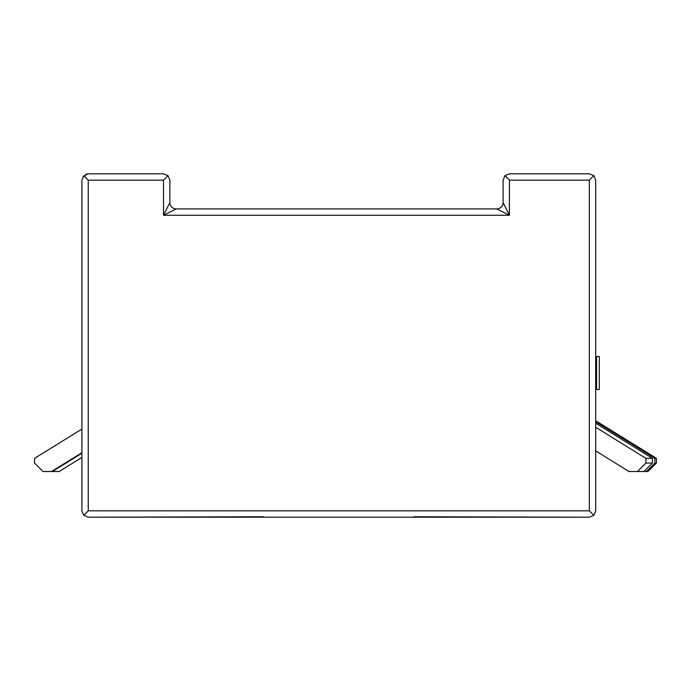 <?xml version="1.0" encoding="UTF-8"?>
<svg xmlns="http://www.w3.org/2000/svg" width="691" height="691" viewBox="0 0 691 691"><rect width="100%" height="100%" fill="white"/><g stroke="black" fill="none" stroke-linecap="round" stroke-linejoin="round"><path stroke-width="1.04" d="M52.361 471.512L81.909 453.227L81.909 510.839L81.909 457.416L59.132 471.512L43.006 471.512L34.55 463.056L34.55 458.358L81.909 429.042L81.909 362.835L81.909 429.042M51.531 471.512L81.909 452.709M81.909 362.835L81.909 180.161L83.766 175.669L88.249 180.161L163.517 180.161L168.008 175.669L169.865 180.161L169.865 202.567A6.34 6.34 0 0 0 169.865 202.705A6.34 6.34 0 0 1 169.865 202.567L163.517 215.255L176.205 208.915L496.743 208.915A6.34 6.34 0 0 0 496.881 208.915A6.34 6.34 0 0 1 496.743 208.915L509.422 215.255L503.083 202.567L503.083 180.161L504.94 175.669L509.422 173.812L589.345 173.812L509.422 173.812L589.345 173.812L593.837 175.669L595.694 180.161L595.694 356.496L599.287 356.496L599.287 389.482L596.566 389.482L596.566 356.496M168.008 175.669L163.517 173.812L88.249 173.812L85.572 174.408M81.909 180.161L81.909 510.839L83.766 515.331L88.249 517.188L589.345 517.188L593.837 515.331L595.694 510.839L595.694 234.284M504.94 175.669L509.422 180.161L589.345 180.161L589.345 510.839L593.837 515.331M83.766 515.331L88.249 510.839L88.249 180.161M589.345 517.188L414.004 516.764M652.416 463.056L652.416 458.358L595.694 423.203L595.694 350.156L595.694 510.839L595.694 450.903L628.948 471.512L643.969 471.512L652.416 463.056L645.912 463.056L637.465 471.512M589.345 180.161L593.837 175.669M83.058 176.525L88.249 173.812L163.517 173.812M88.249 517.188L263.591 516.764M169.865 180.161L169.865 202.567A6.34 6.34 0 0 0 175.998 208.907L176.205 208.915A6.34 6.34 0 0 1 175.998 208.907A6.34 6.34 0 0 0 176.205 208.915L175.989 208.907A6.34 6.34 0 0 0 176.205 208.915A6.34 6.34 0 0 1 176.067 208.915M503.083 202.567A6.34 6.34 0 0 1 503.083 202.705A6.34 6.34 0 0 0 503.083 202.567A6.34 6.34 0 0 1 496.743 208.915L496.95 208.907M595.694 350.156L595.694 362.835M595.694 389.482L596.566 389.482M652.416 458.358L645.912 458.358L645.912 463.056M645.912 458.358L595.694 427.228M656.45 463.056L654.887 463.056L646.43 471.512L647.994 471.512L656.45 463.056L656.45 458.358L654.887 458.358L654.887 463.056M646.43 471.512L643.969 471.512M654.887 458.358L595.694 421.709M595.694 420.741L656.45 458.358M589.345 510.839L88.249 510.839M163.517 180.161L163.517 215.255L509.422 215.255L509.422 180.161M169.865 202.567A6.34 6.34 0 0 0 175.998 208.907"/></g></svg>
